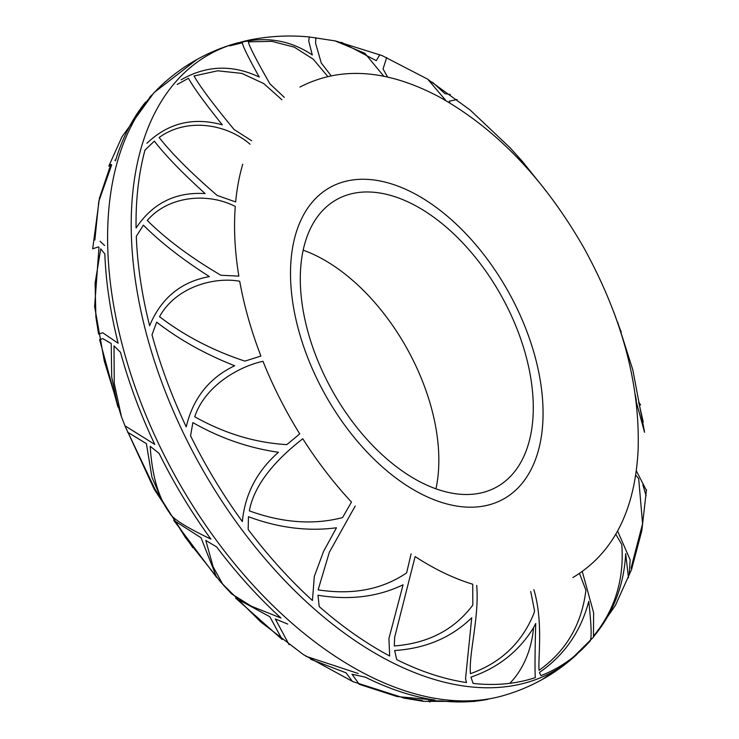 <?xml version="1.0" encoding="UTF-8"?>
<svg xmlns="http://www.w3.org/2000/svg" width="739" height="739" viewBox="0 0 739 739"><rect width="100%" height="100%" fill="white"/><g stroke="black" fill="none" stroke-linecap="round" stroke-linejoin="round"><path stroke-width="1.11" d="M303.184 250.17A164.492 96.92 -119.1 0 1 435.964 488.83M358.618 192.482A164.492 96.92 -119.1 0 1 510.233 313.207A164.492 96.92 -119.1 0 1 496.756 486.973A164.492 96.92 -119.1 0 1 474.955 493.985A164.492 96.92 -119.1 0 1 323.34 373.26A164.492 96.92 -119.1 0 1 336.808 199.493A164.492 96.92 -119.1 0 1 358.618 192.482M582.304 571.635L593.62 612.742L593.454 636.159C614.876 609.989 624.326 579.459 621.785 544.578L615.809 534.269M628.483 577.75L625.684 553.594C623.984 585.519 613.204 613.315 593.352 636.972L593.352 636.972M589.5 641.674L589.5 641.664A352.004 207.4 -119.1 0 1 540.893 675.622L539.424 672.462C564.356 655.244 580.799 631.549 588.771 601.37C591.643 627.374 591.884 640.805 589.5 641.674M535.258 677.46L535.322 677.617A352.004 207.4 -119.1 0 1 509.79 683.335A352.004 207.4 -119.1 0 1 473.089 683.409L470.955 677.127C498.003 667.88 518.861 651.41 533.53 627.707A89.151 70.076 82.9 0 1 509.79 683.335M535.322 677.617C534.805 670.347 534.944 652.297 535.72 623.476L533.53 627.707M386.691 57.55L383.042 68.976L387.67 77.115M446.005 100.707L427.77 79.267M235.298 43.869A352.004 207.4 -119.1 0 1 251.352 39.657C270.428 35.999 289.725 35.093 309.253 36.95L308.754 41.079L312.292 54.954C289.152 39.435 263.49 35.74 235.298 43.869M341.372 42.28L376.271 60.663L379.846 54.668M615.929 317.927L613.86 312.348M236.619 43.158C208.62 51.083 183.872 64.856 162.377 84.468A353.251 208.139 -119.1 0 0 168.002 462.605A353.251 208.139 -119.1 0 0 482.696 699.805A353.251 208.139 -119.1 0 0 502.529 695.842C530.528 687.917 555.275 674.144 576.771 654.532A353.251 208.139 -119.1 0 1 506.298 686.67A353.251 208.139 -119.1 0 1 170.774 405.046A353.251 208.139 -119.1 0 1 236.619 43.158A353.251 208.139 -119.1 0 1 238.291 42.705M402.746 697.847L422.154 700.544L423.419 701.348M108.79 166.183L110.859 164.391L99.405 198.228M434.994 700.064A352.004 207.4 -119.1 0 1 365.232 677.127L352.004 674.254L359.302 684.332L397.083 696.554L434.994 700.064M487.934 699.316A352.004 207.4 -119.1 0 1 478.318 700.849A352.004 207.4 -119.1 0 1 441.617 700.923L428.306 700.858L429.95 702.05M280.959 618.026A352.004 207.4 -119.1 0 1 216.684 546.962L205.802 540.449L213.109 566.739L222.873 584.494L231.51 593.814L251.269 606.165L280.959 618.026M118.148 343.247A352.004 207.4 -119.1 0 1 104.827 253.911L100.735 248.877L95.109 283.12L95.885 316.957L98.592 334.093L102.721 332.772L118.148 343.247M210.864 539.082A352.004 207.4 -119.1 0 1 159.079 453.33L150.211 446.338C152.058 475.787 158.515 497.966 169.582 512.857C172.058 518.39 185.812 527.129 210.864 539.082M125.787 426.311L154.756 444.407A352.004 207.4 -119.1 0 1 120.531 352.355L114.009 345.87L114.24 383.31L121.408 416.602L125.288 426.652M269.837 616.732L282.206 639.531L235.63 598.1L269.837 616.732M114.905 160.104L115.46 160.779A352.004 207.4 -119.1 0 1 145.685 101.991L145.795 102.028M149.647 97.326A352.004 207.4 -119.1 0 1 151.634 95.146L149.629 97.336M94.851 240.046L98.804 201.35L111.691 164.852M104.605 245.514L100.079 241.32M99.626 339.663L102.776 338.61L111.229 343.552L111.691 377.01L117.926 406.977L99.626 339.663M127.496 432.13L146.396 443.622L151.948 477.246L162.922 502.52M92.68 248.821L98.379 246.9L98.98 247.334L94.62 306.731M646.126 495.851L642.856 484.839M636.288 470.743L646.44 490.52M644.528 432.269L636.067 400.981M631.032 568.273L642.579 523.683L638.681 478.623L635.669 475.048M617.601 531.055L630.145 559.811L629.222 574.462M546.407 191.336L522.473 161.527L509.975 147.661L470.096 109.963L427.318 78.99L382.239 55.656L335.451 40.95L309.207 36.95L335.451 40.95L382.239 55.656L427.318 78.99L470.096 109.963L509.975 147.661L522.455 161.499L509.975 147.661L470.096 109.963L427.318 78.99L382.239 55.656L335.451 40.95L309.207 36.95L335.451 40.95L382.239 55.656L427.318 78.99L470.096 109.963L509.975 147.661L522.455 161.499L516.783 157.111M457.044 99.543L449.21 101.188L449.949 103.035M383.855 76.293L364.89 53.282L334.933 40.839M315.886 37.671L315.571 43.167L321.262 63.009L331.063 75.674M533.872 589.685C543.414 621.296 537.937 657.95 539.073 670.291C566.092 651.105 581.704 624.409 585.916 590.212L579.524 573.529M476.692 585.39C479.491 616.548 468.554 654.366 470.457 673.663C500.737 662.911 521.863 642.893 533.835 613.619L534.583 611.07L530.741 591.505M394.33 645.951C428.25 643.309 454.402 629.693 472.803 605.093L472.738 584.235A278.612 164.15 -119.1 0 1 415.124 556.569L394.635 637.304L394.33 645.951M466.466 682.55A352.004 207.4 -119.1 0 1 396.704 659.613L394.654 650.523C425.747 648.463 451.437 637.545 471.741 617.767L465.542 678.651L466.466 682.55M147.283 220.462C166.266 239.307 190.81 257.569 220.906 275.259L238.845 276.118A278.612 164.15 -119.1 0 1 235.27 206.458C209.349 192.897 169.24 194.847 147.283 220.462M149.62 325.733A352.004 207.4 -119.1 0 1 136.299 236.397L143.384 225.146C160.483 242.3 182.487 259.454 209.405 276.598C181.055 281.735 161.12 298.113 149.62 325.733M234.66 365.74C205.239 354.175 179.244 339.644 156.668 322.139L152.012 334.841A352.004 207.4 -119.1 0 0 186.237 426.893C192.953 398.386 209.091 378.008 234.66 365.74M260.922 356.059A278.612 164.15 -119.1 0 1 239.722 281.263C214.375 276.562 175.956 286.834 159.532 316.68C184.482 335.783 212.934 350.591 244.905 361.122L260.922 356.059M336.485 527.766C307.987 531.6 278.64 527.914 248.461 516.718L248.165 529.447A352.004 207.4 -119.1 0 0 312.431 600.511L314.297 576.494L323.553 551.423L336.485 527.766M351.478 502.086A278.612 164.15 -119.1 0 1 302.778 438.763C284.958 452.693 255.149 478.937 249.357 510.88C282.483 522.87 313.548 525.106 342.545 517.596L351.478 502.086M299.738 433.922A278.612 164.15 -119.1 0 1 262.982 361.306C240.424 366.091 205.571 384.714 194.708 416.75C224.527 433.488 255.232 442.781 286.815 444.619L299.738 433.922M278.446 452.286C248.489 447.954 219.963 438.061 192.87 422.606L190.551 435.816A352.004 207.4 -119.1 0 0 242.337 521.577C244.969 494.215 257.006 471.122 278.446 452.286M389.665 655.983A352.004 207.4 -119.1 0 1 319.202 606.562L317.992 595.246C349.556 600.419 377.925 596.927 403.088 584.78L388.926 638.505L389.665 655.983M640.556 404.907L638.616 401.831L643.263 422.043M205.156 193.59C182.441 173.055 165.508 155.559 154.34 141.121L144.964 150.128A352.004 207.4 -119.1 0 0 136.078 228C152.594 203.225 175.623 191.752 205.156 193.59M327.71 76.403L313.207 59.166L294.279 47.139L271.961 41.375L248.387 41.837C248.941 45.679 256.128 59.683 269.929 83.858L284.303 97.345M635.198 394.414L636.371 400.39M621.296 332.227L618.358 324.911M281.892 99.756L263.758 83.562L241.801 73.392L217.654 70.805L193.997 75.969C200.158 86.786 213.516 104.633 234.06 129.501L251.676 140.752M250.068 144.225C225.857 123.265 186.071 117.76 159.162 137.519C171.67 153.509 191.004 172.824 217.164 195.447L235.658 201.932A278.612 164.15 -119.1 0 1 241.81 167.476A278.612 164.15 -119.1 0 1 242.715 164.27M310.666 659.28L346.028 672.823L352.457 681.45M201.054 537.761L216.666 577.473L173.739 520.311L201.054 537.761M289.115 644.694L275.333 618.977L287.72 624.076M358.184 673.497L305.918 656.26M146.932 143.264C168.196 122.997 193.332 116.845 222.328 124.836C205.128 103.432 193.83 87.913 188.454 78.297L177.166 84.477M181.12 79.821C206.412 65.281 232.452 64.367 259.25 77.059C248.304 57.402 242.678 45.984 242.374 42.807L229.727 45.864M432.601 82.334L444.924 93.65L450.282 94.49M355.2 506.039L329.354 552.209L318.139 589.861C352.679 595.163 382.174 589.51 406.635 572.891L411.096 553.88M479.842 506.64A178.311 105.058 -119.1 0 1 307.387 356.808A178.311 105.058 -119.1 0 1 353.732 179.817A178.311 105.058 -119.1 0 1 526.186 329.659A178.311 105.058 -119.1 0 1 479.842 506.64M423.345 701.339L403.79 698.069M192.75 547.673L154.239 489.301L124.946 425.784L154.239 489.301L192.75 547.673L154.239 489.301L124.946 425.784M474.503 701.459L423.262 701.329L474.503 701.459M404.907 698.3L353.011 681.691L303.313 654.56L260.738 621.933L221.247 582.683L185.637 537.863L154.719 488.673L125.297 426.671L154.719 488.673L185.637 537.863L221.247 582.683L260.738 621.933L303.313 654.56L353.011 681.691L404.907 698.3L353.011 681.691L303.313 654.56L260.738 621.933L221.247 582.683L185.637 537.863L154.719 488.673L125.297 426.671L154.719 488.673L185.637 537.863L221.247 582.683L260.738 621.933L303.313 654.56L353.011 681.691L404.907 698.3M121.242 416.14L104.282 361.02L94.546 306.057L104.282 361.02L121.242 416.14L104.282 361.02L94.546 306.057L104.282 361.02L121.242 416.14M92.689 248.766L99.479 197.886L92.689 248.766M108.809 166.136L121.972 136.798L154.026 92.615L197.054 59.425L154.026 92.615L121.972 136.798L108.809 166.136L121.972 136.798L154.026 92.615L197.054 59.425L154.026 92.615L121.972 136.798L108.809 166.136M617.675 322.241L632.833 369.925L644.426 431.364L632.833 369.925L617.675 322.241L632.833 369.925L644.426 431.364L632.833 369.925L617.675 322.241M646.477 489.818L641.803 530.741L631.559 569.51L615.43 605.352L593.334 637.277L569.667 660.74L542.093 679.575L569.667 660.74L593.334 637.277L569.667 660.74L542.093 679.575L569.667 660.74L593.334 637.277L615.43 605.352L631.559 569.51L641.803 530.741L646.477 489.818L641.803 530.741L631.559 569.51L615.43 605.352L593.334 637.277L615.43 605.352L631.559 569.51L641.803 530.741L646.477 489.818M572.854 577.575C613.213 553.326 634.977 510.769 638.126 449.885C640.103 384.52 622.062 317.253 584.004 248.082C544.578 179.281 496.414 128.946 439.52 97.086C387.338 69.327 340.818 65.983 299.951 87.063C340.818 65.983 387.338 69.327 439.52 97.086C496.414 128.946 544.578 179.281 584.004 248.082C622.062 317.253 640.103 384.52 638.126 449.885C634.977 510.769 613.213 553.326 572.854 577.575C613.213 553.326 634.977 510.769 638.126 449.885C640.103 384.52 622.062 317.253 584.004 248.082C544.578 179.281 496.414 128.946 439.52 97.086C387.338 69.327 340.818 65.983 299.951 87.063C340.818 65.983 387.338 69.327 439.52 97.086C496.414 128.946 544.578 179.281 584.004 248.082C622.062 317.253 640.103 384.52 638.126 449.885C634.977 510.769 613.213 553.326 572.854 577.575"/></g></svg>
